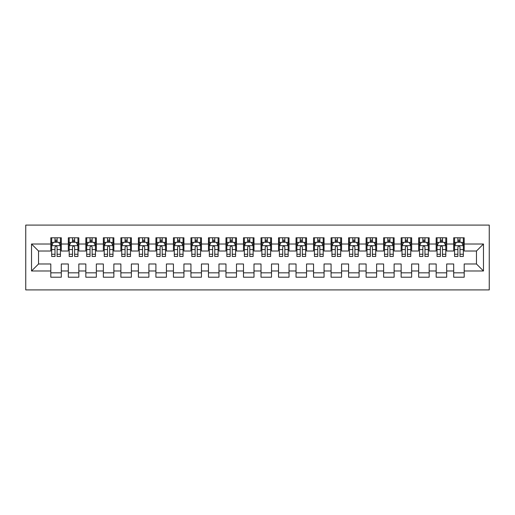 <?xml version="1.0" encoding="UTF-8"?>
<svg xmlns="http://www.w3.org/2000/svg" width="515" height="515" viewBox="0 0 515 515"><rect width="100%" height="100%" fill="white"/><g stroke="black" fill="none" stroke-linecap="round" stroke-linejoin="round"><path stroke-width="0.77" d="M25.75 289.906L489.25 289.906L489.25 225.094L25.75 225.094L25.75 289.906M31.531 270.987L31.531 244.013L50.798 244.013L50.798 251.017L38.535 251.017L38.535 263.983L31.531 270.987L50.798 270.987L50.798 277.205L61.311 277.205L61.311 270.987L68.315 270.987L68.315 277.205L78.827 277.205L78.827 270.987L85.831 270.987L85.831 277.205L96.344 277.205L96.344 270.987L103.348 270.987L103.348 277.205L113.86 277.205L113.86 270.987L120.871 270.987L120.871 277.205L131.377 277.205L131.377 270.987L138.387 270.987L138.387 277.205L148.893 277.205L148.893 270.987L155.903 270.987L155.903 277.205L166.409 277.205L166.409 270.987L173.42 270.987L173.42 277.205L183.926 277.205L183.926 270.987L190.936 270.987L190.936 277.205L201.449 277.205L201.449 270.987L208.453 270.987L208.453 277.205L218.965 277.205L218.965 270.987L225.969 270.987L225.969 277.205L236.482 277.205L236.482 270.987L243.486 270.987L243.486 277.205L253.998 277.205L253.998 270.987L261.002 270.987L261.002 277.205L271.514 277.205L271.514 270.987L278.518 270.987L278.518 277.205L289.031 277.205L289.031 270.987L296.035 270.987L296.035 277.205L306.547 277.205L306.547 270.987L313.551 270.987L313.551 277.205L324.064 277.205L324.064 270.987L331.074 270.987L331.074 277.205L341.58 277.205L341.58 270.987L348.591 270.987L348.591 277.205L359.097 277.205L359.097 270.987L366.107 270.987L366.107 277.205L376.613 277.205L376.613 270.987L383.623 270.987L383.623 277.205L394.13 277.205L394.13 270.987L401.14 270.987L401.14 277.205L411.652 277.205L411.652 270.987L418.656 270.987L418.656 277.205L429.169 277.205L429.169 270.987L436.173 270.987L436.173 277.205L446.685 277.205L446.685 270.987L453.689 270.987L453.689 277.205L464.202 277.205L464.202 263.983L476.465 263.983L476.465 251.017L464.202 251.017L464.202 244.013L483.469 244.013L483.469 270.987L464.202 270.987M464.202 244.013L464.202 237.795L453.689 237.795L453.689 244.013L446.685 244.013L446.685 237.795L436.173 237.795L436.173 244.013L429.169 244.013L429.169 237.795L418.656 237.795L418.656 244.013L411.652 244.013L411.652 237.795L401.14 237.795L401.14 244.013L394.13 244.013L394.13 237.795L383.623 237.795L383.623 244.013L376.613 244.013L376.613 237.795L366.107 237.795L366.107 244.013L359.097 244.013L359.097 237.795L348.591 237.795L348.591 244.013L341.58 244.013L341.58 237.795L331.074 237.795L331.074 244.013L324.064 244.013L324.064 237.795L313.551 237.795L313.551 244.013L306.547 244.013L306.547 237.795L296.035 237.795L296.035 244.013L289.031 244.013L289.031 237.795L278.518 237.795L278.518 244.013L271.514 244.013L271.514 237.795L261.002 237.795L261.002 244.013L253.998 244.013L253.998 237.795L243.486 237.795L243.486 244.013L236.482 244.013L236.482 237.795L225.969 237.795L225.969 244.013L218.965 244.013L218.965 237.795L208.453 237.795L208.453 244.013L201.449 244.013L201.449 237.795L190.936 237.795L190.936 244.013L183.926 244.013L183.926 237.795L173.42 237.795L173.42 244.013L166.409 244.013L166.409 237.795L155.903 237.795L155.903 244.013L148.893 244.013L148.893 237.795L138.387 237.795L138.387 244.013L131.377 244.013L131.377 237.795L120.871 237.795L120.871 244.013L113.86 244.013L113.86 237.795L103.348 237.795L103.348 244.013L96.344 244.013L96.344 237.795L85.831 237.795L85.831 244.013L78.827 244.013L78.827 237.795L68.315 237.795L68.315 244.013L61.311 244.013L61.311 237.795L50.798 237.795L50.798 244.013M446.685 270.987L446.685 263.983L453.689 263.983L453.689 270.987M483.469 244.013L476.465 251.017M429.169 270.987L429.169 263.983L436.173 263.983L436.173 270.987M453.689 244.013L453.689 251.017L446.685 251.017L446.685 244.013M411.652 270.987L411.652 263.983L418.656 263.983L418.656 270.987M436.173 244.013L436.173 251.017L429.169 251.017L429.169 244.013M394.13 270.987L394.13 263.983L401.14 263.983L401.14 270.987M418.656 244.013L418.656 251.017L411.652 251.017L411.652 244.013M376.613 270.987L376.613 263.983L383.623 263.983L383.623 270.987M401.14 244.013L401.14 251.017L394.13 251.017L394.13 244.013M359.097 270.987L359.097 263.983L366.107 263.983L366.107 270.987M383.623 244.013L383.623 251.017L376.613 251.017L376.613 244.013M341.58 270.987L341.58 263.983L348.591 263.983L348.591 270.987M366.107 244.013L366.107 251.017L359.097 251.017L359.097 244.013M324.064 270.987L324.064 263.983L331.074 263.983L331.074 270.987M348.591 244.013L348.591 251.017L341.58 251.017L341.58 244.013M306.547 270.987L306.547 263.983L313.551 263.983L313.551 270.987M331.074 244.013L331.074 251.017L324.064 251.017L324.064 244.013M289.031 270.987L289.031 263.983L296.035 263.983L296.035 270.987M313.551 244.013L313.551 251.017L306.547 251.017L306.547 244.013M271.514 270.987L271.514 263.983L278.518 263.983L278.518 270.987M296.035 244.013L296.035 251.017L289.031 251.017L289.031 244.013M253.998 270.987L253.998 263.983L261.002 263.983L261.002 270.987M278.518 244.013L278.518 251.017L271.514 251.017L271.514 244.013M236.482 270.987L236.482 263.983L243.486 263.983L243.486 270.987M261.002 244.013L261.002 251.017L253.998 251.017L253.998 244.013M218.965 270.987L218.965 263.983L225.969 263.983L225.969 270.987M243.486 244.013L243.486 251.017L236.482 251.017L236.482 244.013M201.449 270.987L201.449 263.983L208.453 263.983L208.453 270.987M225.969 244.013L225.969 251.017L218.965 251.017L218.965 244.013M183.926 270.987L183.926 263.983L190.936 263.983L190.936 270.987M208.453 244.013L208.453 251.017L201.449 251.017L201.449 244.013M166.409 270.987L166.409 263.983L173.42 263.983L173.42 270.987M190.936 244.013L190.936 251.017L183.926 251.017L183.926 244.013M148.893 270.987L148.893 263.983L155.903 263.983L155.903 270.987M173.42 244.013L173.42 251.017L166.409 251.017L166.409 244.013M131.377 270.987L131.377 263.983L138.387 263.983L138.387 270.987M155.903 244.013L155.903 251.017L148.893 251.017L148.893 244.013M113.86 270.987L113.86 263.983L120.871 263.983L120.871 270.987M138.387 244.013L138.387 251.017L131.377 251.017L131.377 244.013M96.344 270.987L96.344 263.983L103.348 263.983L103.348 270.987M120.871 244.013L120.871 251.017L113.86 251.017L113.86 244.013M78.827 270.987L78.827 263.983L85.831 263.983L85.831 270.987M103.348 244.013L103.348 251.017L96.344 251.017L96.344 244.013M61.311 270.987L61.311 263.983L68.315 263.983L68.315 270.987M85.831 244.013L85.831 251.017L78.827 251.017L78.827 244.013M38.535 263.983L50.798 263.983L50.798 270.987M68.315 244.013L68.315 251.017L61.311 251.017L61.311 244.013M453.689 242.172L454.565 242.172M463.326 242.172L464.202 242.172M436.173 242.172L437.048 242.172M445.81 242.172L446.685 242.172M418.656 242.172L419.532 242.172M428.293 242.172L429.169 242.172M401.14 242.172L402.015 242.172M410.777 242.172L411.652 242.172M383.623 242.172L384.499 242.172M393.254 242.172L394.13 242.172M366.107 242.172L366.983 242.172M375.738 242.172L376.613 242.172M348.591 242.172L349.466 242.172M358.221 242.172L359.097 242.172M331.074 242.172L331.95 242.172M340.705 242.172L341.58 242.172M313.551 242.172L314.433 242.172M323.188 242.172L324.064 242.172M296.035 242.172L296.91 242.172M305.672 242.172L306.547 242.172M278.518 242.172L279.394 242.172M288.155 242.172L289.031 242.172M261.002 242.172L261.877 242.172M270.639 242.172L271.514 242.172M243.486 242.172L244.361 242.172M253.123 242.172L253.998 242.172M225.969 242.172L226.845 242.172M235.606 242.172L236.482 242.172M208.453 242.172L209.328 242.172M218.09 242.172L218.965 242.172M190.936 242.172L191.812 242.172M200.567 242.172L201.449 242.172M173.42 242.172L174.295 242.172M183.05 242.172L183.926 242.172M155.903 242.172L156.779 242.172M165.534 242.172L166.409 242.172M138.387 242.172L139.262 242.172M148.017 242.172L148.893 242.172M120.871 242.172L121.746 242.172M130.501 242.172L131.377 242.172M103.348 242.172L104.223 242.172M112.985 242.172L113.86 242.172M85.831 242.172L86.707 242.172M95.468 242.172L96.344 242.172M68.315 242.172L69.19 242.172M77.952 242.172L78.827 242.172M50.798 242.172L51.674 242.172M60.435 242.172L61.311 242.172M50.798 272.828L61.311 272.828M68.315 272.828L78.827 272.828M85.831 272.828L96.344 272.828M103.348 272.828L113.86 272.828M120.871 272.828L131.377 272.828M138.387 272.828L148.893 272.828M155.903 272.828L166.409 272.828M173.42 272.828L183.926 272.828M190.936 272.828L201.449 272.828M208.453 272.828L218.965 272.828M225.969 272.828L236.482 272.828M243.486 272.828L253.998 272.828M261.002 272.828L271.514 272.828M278.518 272.828L289.031 272.828M296.035 272.828L306.547 272.828M313.551 272.828L324.064 272.828M331.074 272.828L341.58 272.828M348.591 272.828L359.097 272.828M366.107 272.828L376.613 272.828M383.623 272.828L394.13 272.828M401.14 272.828L411.652 272.828M418.656 272.828L429.169 272.828M436.173 272.828L446.685 272.828M453.689 272.828L464.202 272.828M31.531 244.013L38.535 251.017M476.465 263.983L483.469 270.987M57.107 240.074L55.002 240.074M60.435 254.256L57.107 254.256L57.107 256.451L60.435 256.451L60.435 245.764L58.684 242.262L53.425 242.262L51.674 245.764L51.674 256.451L55.002 256.451L55.002 254.256L51.674 254.256M51.674 245.764L51.674 237.795M60.435 245.764L60.435 237.795M55.002 242.262L55.002 237.795M57.107 237.795L57.107 242.262M57.107 254.256L57.107 247.078C56.405 245.726 55.704 245.726 55.002 247.078L55.002 254.256M57.107 242.172L55.002 242.172M74.624 240.074L72.518 240.074M77.952 254.256L74.624 254.256L74.624 256.451L77.952 256.451L77.952 245.764L76.201 242.262L70.941 242.262L69.19 245.764L69.19 256.451L72.518 256.451L72.518 254.256L69.19 254.256M69.19 245.764L69.19 237.795M77.952 245.764L77.952 237.795M72.518 242.262L72.518 237.795M74.624 237.795L74.624 242.262M74.624 254.256L74.624 247.078C73.922 245.726 73.22 245.726 72.518 247.078L72.518 254.256M74.624 242.172L72.518 242.172M92.14 240.074L90.035 240.074M95.468 254.256L92.14 254.256L92.14 256.451L95.468 256.451L95.468 245.764L93.717 242.262L88.458 242.262L86.707 245.764L86.707 256.451L90.035 256.451L90.035 254.256L86.707 254.256M86.707 245.764L86.707 237.795M95.468 245.764L95.468 237.795M90.035 242.262L90.035 237.795M92.14 237.795L92.14 242.262M92.14 254.256L92.14 247.078C91.438 245.726 90.737 245.726 90.035 247.078L90.035 254.256M92.14 242.172L90.035 242.172M109.656 240.074L107.551 240.074M112.985 254.256L109.656 254.256L109.656 256.451L112.985 256.451L112.985 245.764L111.234 242.262L105.981 242.262L104.223 245.764L104.223 256.451L107.551 256.451L107.551 254.256L104.223 254.256M104.223 245.764L104.223 237.795M112.985 245.764L112.985 237.795M107.551 242.262L107.551 237.795M109.656 237.795L109.656 242.262M109.656 254.256L109.656 247.078C108.955 245.726 108.253 245.726 107.551 247.078L107.551 254.256M109.656 242.172L107.551 242.172M127.173 240.074L125.074 240.074M130.501 254.256L127.173 254.256L127.173 256.451L130.501 256.451L130.501 245.764L128.75 242.262L123.497 242.262L121.746 245.764L121.746 256.451L125.074 256.451L125.074 254.256L121.746 254.256M121.746 245.764L121.746 237.795M130.501 245.764L130.501 237.795M125.074 242.262L125.074 237.795M127.173 237.795L127.173 242.262M127.173 254.256L127.173 247.078C126.471 245.726 125.776 245.726 125.074 247.078L125.074 254.256M127.173 242.172L125.074 242.172M144.689 240.074L142.591 240.074M148.017 254.256L144.689 254.256L144.689 256.451L148.017 256.451L148.017 245.764L146.266 242.262L141.013 242.262L139.262 245.764L139.262 256.451L142.591 256.451L142.591 254.256L139.262 254.256M139.262 245.764L139.262 237.795M148.017 245.764L148.017 237.795M142.591 242.262L142.591 237.795M144.689 237.795L144.689 242.262M144.689 254.256L144.689 247.078C143.988 245.726 143.292 245.726 142.591 247.078L142.591 254.256M144.689 242.172L142.591 242.172M162.206 240.074L160.107 240.074M165.534 254.256L162.206 254.256L162.206 256.451L165.534 256.451L165.534 245.764L163.783 242.262L158.53 242.262L156.779 245.764L156.779 256.451L160.107 256.451L160.107 254.256L156.779 254.256M156.779 245.764L156.779 237.795M165.534 245.764L165.534 237.795M160.107 242.262L160.107 237.795M162.206 237.795L162.206 242.262M162.206 254.256L162.206 247.078C161.51 245.726 160.809 245.726 160.107 247.078L160.107 254.256M162.206 242.172L160.107 242.172M179.722 240.074L177.624 240.074M183.05 254.256L179.722 254.256L179.722 256.451L183.05 256.451L183.05 245.764L181.299 242.262L176.046 242.262L174.295 245.764L174.295 256.451L177.624 256.451L177.624 254.256L174.295 254.256M174.295 245.764L174.295 237.795M183.05 245.764L183.05 237.795M177.624 242.262L177.624 237.795M179.722 237.795L179.722 242.262M179.722 254.256L179.722 247.078C179.027 245.726 178.325 245.726 177.624 247.078L177.624 254.256M179.722 242.172L177.624 242.172M197.239 240.074L195.14 240.074M200.567 254.256L197.239 254.256L197.239 256.451L200.567 256.451L200.567 245.764L198.816 242.262L193.563 242.262L191.812 245.764L191.812 256.451L195.14 256.451L195.14 254.256L191.812 254.256M191.812 245.764L191.812 237.795M200.567 245.764L200.567 237.795M195.14 242.262L195.14 237.795M197.239 237.795L197.239 242.262M197.239 254.256L197.239 247.078C196.543 245.726 195.842 245.726 195.14 247.078L195.14 254.256M197.239 242.172L195.14 242.172M214.761 240.074L212.656 240.074M218.09 254.256L214.761 254.256L214.761 256.451L218.09 256.451L218.09 245.764L216.332 242.262L211.079 242.262L209.328 245.764L209.328 256.451L212.656 256.451L212.656 254.256L209.328 254.256M209.328 245.764L209.328 237.795M218.09 245.764L218.09 237.795M212.656 242.262L212.656 237.795M214.761 237.795L214.761 242.262M214.761 254.256L214.761 247.078C214.06 245.726 213.358 245.726 212.656 247.078L212.656 254.256M214.761 242.172L212.656 242.172M232.278 240.074L230.173 240.074M235.606 254.256L232.278 254.256L232.278 256.451L235.606 256.451L235.606 245.764L233.855 242.262L228.596 242.262L226.845 245.764L226.845 256.451L230.173 256.451L230.173 254.256L226.845 254.256M226.845 245.764L226.845 237.795M235.606 245.764L235.606 237.795M230.173 242.262L230.173 237.795M232.278 237.795L232.278 242.262M232.278 254.256L232.278 247.078C231.576 245.726 230.875 245.726 230.173 247.078L230.173 254.256M232.278 242.172L230.173 242.172M249.794 240.074L247.689 240.074M253.123 254.256L249.794 254.256L249.794 256.451L253.123 256.451L253.123 245.764L251.372 242.262L246.112 242.262L244.361 245.764L244.361 256.451L247.689 256.451L247.689 254.256L244.361 254.256M244.361 245.764L244.361 237.795M253.123 245.764L253.123 237.795M247.689 242.262L247.689 237.795M249.794 237.795L249.794 242.262M249.794 254.256L249.794 247.078C249.093 245.726 248.391 245.726 247.689 247.078L247.689 254.256M249.794 242.172L247.689 242.172M267.311 240.074L265.206 240.074M270.639 254.256L267.311 254.256L267.311 256.451L270.639 256.451L270.639 245.764L268.888 242.262L263.629 242.262L261.877 245.764L261.877 256.451L265.206 256.451L265.206 254.256L261.877 254.256M261.877 245.764L261.877 237.795M270.639 245.764L270.639 237.795M265.206 242.262L265.206 237.795M267.311 237.795L267.311 242.262M267.311 254.256L267.311 247.078C266.609 245.726 265.907 245.726 265.206 247.078L265.206 254.256M267.311 242.172L265.206 242.172M284.827 240.074L282.722 240.074M288.155 254.256L284.827 254.256L284.827 256.451L288.155 256.451L288.155 245.764L286.404 242.262L281.145 242.262L279.394 245.764L279.394 256.451L282.722 256.451L282.722 254.256L279.394 254.256M279.394 245.764L279.394 237.795M288.155 245.764L288.155 237.795M282.722 242.262L282.722 237.795M284.827 237.795L284.827 242.262M284.827 254.256L284.827 247.078C284.126 245.726 283.424 245.726 282.722 247.078L282.722 254.256M284.827 242.172L282.722 242.172M302.344 240.074L300.239 240.074M305.672 254.256L302.344 254.256L302.344 256.451L305.672 256.451L305.672 245.764L303.921 242.262L298.668 242.262L296.91 245.764L296.91 256.451L300.239 256.451L300.239 254.256L296.91 254.256M296.91 245.764L296.91 237.795M305.672 245.764L305.672 237.795M300.239 242.262L300.239 237.795M302.344 237.795L302.344 242.262M302.344 254.256L302.344 247.078C301.642 245.726 300.94 245.726 300.239 247.078L300.239 254.256M302.344 242.172L300.239 242.172M319.86 240.074L317.761 240.074M323.188 254.256L319.86 254.256L319.86 256.451L323.188 256.451L323.188 245.764L321.437 242.262L316.184 242.262L314.433 245.764L314.433 256.451L317.761 256.451L317.761 254.256L314.433 254.256M314.433 245.764L314.433 237.795M323.188 245.764L323.188 237.795M317.761 242.262L317.761 237.795M319.86 237.795L319.86 242.262M319.86 254.256L319.86 247.078C319.158 245.726 318.463 245.726 317.761 247.078L317.761 254.256M319.86 242.172L317.761 242.172M337.377 240.074L335.278 240.074M340.705 254.256L337.377 254.256L337.377 256.451L340.705 256.451L340.705 245.764L338.954 242.262L333.701 242.262L331.95 245.764L331.95 256.451L335.278 256.451L335.278 254.256L331.95 254.256M331.95 245.764L331.95 237.795M340.705 245.764L340.705 237.795M335.278 242.262L335.278 237.795M337.377 237.795L337.377 242.262M337.377 254.256L337.377 247.078C336.675 245.726 335.98 245.726 335.278 247.078L335.278 254.256M337.377 242.172L335.278 242.172M354.893 240.074L352.794 240.074M358.221 254.256L354.893 254.256L354.893 256.451L358.221 256.451L358.221 245.764L356.47 242.262L351.217 242.262L349.466 245.764L349.466 256.451L352.794 256.451L352.794 254.256L349.466 254.256M349.466 245.764L349.466 237.795M358.221 245.764L358.221 237.795M352.794 242.262L352.794 237.795M354.893 237.795L354.893 242.262M354.893 254.256L354.893 247.078C354.198 245.726 353.496 245.726 352.794 247.078L352.794 254.256M354.893 242.172L352.794 242.172M372.409 240.074L370.311 240.074M375.738 254.256L372.409 254.256L372.409 256.451L375.738 256.451L375.738 245.764L373.987 242.262L368.734 242.262L366.983 245.764L366.983 256.451L370.311 256.451L370.311 254.256L366.983 254.256M366.983 245.764L366.983 237.795M375.738 245.764L375.738 237.795M370.311 242.262L370.311 237.795M372.409 237.795L372.409 242.262M372.409 254.256L372.409 247.078C371.714 245.726 371.012 245.726 370.311 247.078L370.311 254.256M372.409 242.172L370.311 242.172M389.926 240.074L387.827 240.074M393.254 254.256L389.926 254.256L389.926 256.451L393.254 256.451L393.254 245.764L391.503 242.262L386.25 242.262L384.499 245.764L384.499 256.451L387.827 256.451L387.827 254.256L384.499 254.256M384.499 245.764L384.499 237.795M393.254 245.764L393.254 237.795M387.827 242.262L387.827 237.795M389.926 237.795L389.926 242.262M389.926 254.256L389.926 247.078C389.231 245.726 388.529 245.726 387.827 247.078L387.827 254.256M389.926 242.172L387.827 242.172M407.449 240.074L405.344 240.074M410.777 254.256L407.449 254.256L407.449 256.451L410.777 256.451L410.777 245.764L409.019 242.262L403.766 242.262L402.015 245.764L402.015 256.451L405.344 256.451L405.344 254.256L402.015 254.256M402.015 245.764L402.015 237.795M410.777 245.764L410.777 237.795M405.344 242.262L405.344 237.795M407.449 237.795L407.449 242.262M407.449 254.256L407.449 247.078C406.747 245.726 406.045 245.726 405.344 247.078L405.344 254.256M407.449 242.172L405.344 242.172M424.965 240.074L422.86 240.074M428.293 254.256L424.965 254.256L424.965 256.451L428.293 256.451L428.293 245.764L426.542 242.262L421.283 242.262L419.532 245.764L419.532 256.451L422.86 256.451L422.86 254.256L419.532 254.256M419.532 245.764L419.532 237.795M428.293 245.764L428.293 237.795M422.86 242.262L422.86 237.795M424.965 237.795L424.965 242.262M424.965 254.256L424.965 247.078C424.263 245.726 423.562 245.726 422.86 247.078L422.86 254.256M424.965 242.172L422.86 242.172M442.482 240.074L440.377 240.074M445.81 254.256L442.482 254.256L442.482 256.451L445.81 256.451L445.81 245.764L444.059 242.262L438.799 242.262L437.048 245.764L437.048 256.451L440.377 256.451L440.377 254.256L437.048 254.256M437.048 245.764L437.048 237.795M445.81 245.764L445.81 237.795M440.377 242.262L440.377 237.795M442.482 237.795L442.482 242.262M442.482 254.256L442.482 247.078C441.78 245.726 441.078 245.726 440.377 247.078L440.377 254.256M442.482 242.172L440.377 242.172M459.998 240.074L457.893 240.074M463.326 254.256L459.998 254.256L459.998 256.451L463.326 256.451L463.326 245.764L461.575 242.262L456.316 242.262L454.565 245.764L454.565 256.451L457.893 256.451L457.893 254.256L454.565 254.256M454.565 245.764L454.565 237.795M463.326 245.764L463.326 237.795M457.893 242.262L457.893 237.795M459.998 237.795L459.998 242.262M459.998 254.256L459.998 247.078C459.296 245.726 458.595 245.726 457.893 247.078L457.893 254.256M459.998 242.172L457.893 242.172M60.39 245.674L51.719 245.674M51.674 242.468L53.322 242.468M58.787 242.468L60.435 242.468M55.002 249.556L51.674 249.556M60.435 249.556L57.107 249.556M57.107 241.187L55.002 241.187M77.907 245.674L69.235 245.674M69.19 242.468L70.838 242.468M76.304 242.468L77.952 242.468M72.518 249.556L69.19 249.556M77.952 249.556L74.624 249.556M74.624 241.187L72.518 241.187M95.423 245.674L86.752 245.674M86.707 242.468L88.355 242.468M93.82 242.468L95.468 242.468M90.035 249.556L86.707 249.556M95.468 249.556L92.14 249.556M92.14 241.187L90.035 241.187M112.94 245.674L104.268 245.674M104.223 242.468L105.871 242.468M111.337 242.468L112.985 242.468M107.551 249.556L104.223 249.556M112.985 249.556L109.656 249.556M109.656 241.187L107.551 241.187M130.456 245.674L121.785 245.674M121.746 242.468L123.388 242.468M128.853 242.468L130.501 242.468M125.074 249.556L121.746 249.556M130.501 249.556L127.173 249.556M127.173 241.187L125.074 241.187M147.972 245.674L139.301 245.674M139.262 242.468L140.904 242.468M146.369 242.468L148.017 242.468M142.591 249.556L139.262 249.556M148.017 249.556L144.689 249.556M144.689 241.187L142.591 241.187M165.489 245.674L156.824 245.674M156.779 242.468L158.427 242.468M163.892 242.468L165.534 242.468M160.107 249.556L156.779 249.556M165.534 249.556L162.206 249.556M162.206 241.187L160.107 241.187M183.012 245.674L174.34 245.674M174.295 242.468L175.943 242.468M181.409 242.468L183.05 242.468M177.624 249.556L174.295 249.556M183.05 249.556L179.722 249.556M179.722 241.187L177.624 241.187M200.528 245.674L191.857 245.674M191.812 242.468L193.46 242.468M198.925 242.468L200.567 242.468M195.14 249.556L191.812 249.556M200.567 249.556L197.239 249.556M197.239 241.187L195.14 241.187M218.045 245.674L209.373 245.674M209.328 242.468L210.976 242.468M216.442 242.468L218.09 242.468M212.656 249.556L209.328 249.556M218.09 249.556L214.761 249.556M214.761 241.187L212.656 241.187M235.561 245.674L226.89 245.674M226.845 242.468L228.493 242.468M233.958 242.468L235.606 242.468M230.173 249.556L226.845 249.556M235.606 249.556L232.278 249.556M232.278 241.187L230.173 241.187M253.077 245.674L244.406 245.674M244.361 242.468L246.009 242.468M251.475 242.468L253.123 242.468M247.689 249.556L244.361 249.556M253.123 249.556L249.794 249.556M249.794 241.187L247.689 241.187M270.594 245.674L261.923 245.674M261.877 242.468L263.526 242.468M268.991 242.468L270.639 242.468M265.206 249.556L261.877 249.556M270.639 249.556L267.311 249.556M267.311 241.187L265.206 241.187M288.11 245.674L279.439 245.674M279.394 242.468L281.042 242.468M286.507 242.468L288.155 242.468M282.722 249.556L279.394 249.556M288.155 249.556L284.827 249.556M284.827 241.187L282.722 241.187M305.627 245.674L296.955 245.674M296.91 242.468L298.558 242.468M304.024 242.468L305.672 242.468M300.239 249.556L296.91 249.556M305.672 249.556L302.344 249.556M302.344 241.187L300.239 241.187M323.143 245.674L314.472 245.674M314.433 242.468L316.075 242.468M321.54 242.468L323.188 242.468M317.761 249.556L314.433 249.556M323.188 249.556L319.86 249.556M319.86 241.187L317.761 241.187M340.66 245.674L331.988 245.674M331.95 242.468L333.591 242.468M339.057 242.468L340.705 242.468M335.278 249.556L331.95 249.556M340.705 249.556L337.377 249.556M337.377 241.187L335.278 241.187M358.176 245.674L349.511 245.674M349.466 242.468L351.108 242.468M356.573 242.468L358.221 242.468M352.794 249.556L349.466 249.556M358.221 249.556L354.893 249.556M354.893 241.187L352.794 241.187M375.699 245.674L367.028 245.674M366.983 242.468L368.631 242.468M374.096 242.468L375.738 242.468M370.311 249.556L366.983 249.556M375.738 249.556L372.409 249.556M372.409 241.187L370.311 241.187M393.215 245.674L384.544 245.674M384.499 242.468L386.147 242.468M391.612 242.468L393.254 242.468M387.827 249.556L384.499 249.556M393.254 249.556L389.926 249.556M389.926 241.187L387.827 241.187M410.732 245.674L402.06 245.674M402.015 242.468L403.663 242.468M409.129 242.468L410.777 242.468M405.344 249.556L402.015 249.556M410.777 249.556L407.449 249.556M407.449 241.187L405.344 241.187M428.248 245.674L419.577 245.674M419.532 242.468L421.18 242.468M426.645 242.468L428.293 242.468M422.86 249.556L419.532 249.556M428.293 249.556L424.965 249.556M424.965 241.187L422.86 241.187M445.765 245.674L437.093 245.674M437.048 242.468L438.696 242.468M444.162 242.468L445.81 242.468M440.377 249.556L437.048 249.556M445.81 249.556L442.482 249.556M442.482 241.187L440.377 241.187M463.281 245.674L454.61 245.674M454.565 242.468L456.213 242.468M461.678 242.468L463.326 242.468M457.893 249.556L454.565 249.556M463.326 249.556L459.998 249.556M459.998 241.187L457.893 241.187"/></g></svg>
